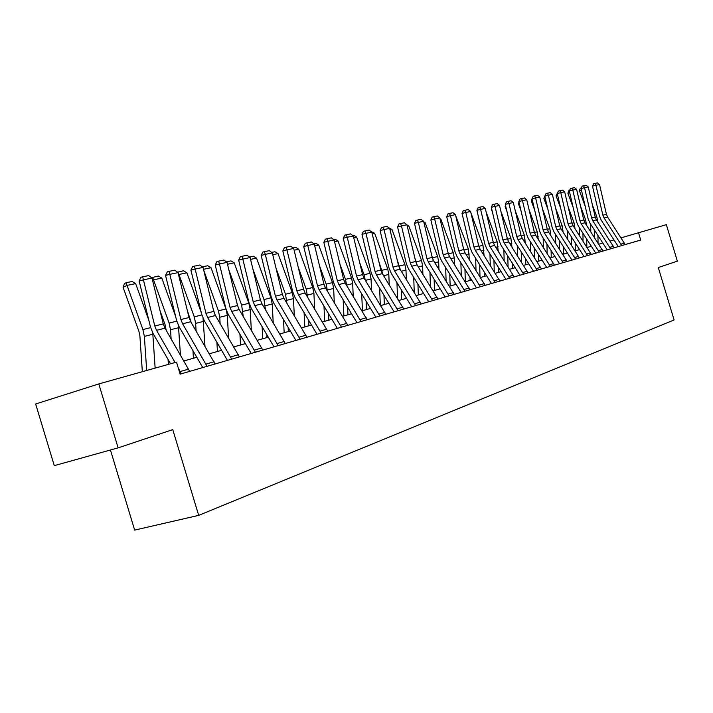 <?xml version="1.0" encoding="UTF-8"?>
<svg xmlns="http://www.w3.org/2000/svg" width="713" height="713" viewBox="0 0 713 713"><rect width="100%" height="100%" fill="white"/><g stroke="black" fill="none" stroke-linecap="round" stroke-linejoin="round"><path stroke-width="1.07" d="M110.444 450.001L134.659 530.107L198.677 515.374L674.097 319.95L658.286 267.527L677.35 261.163L666.334 224.657L621.094 237.848M54.286 465.642L35.65 403.995L98.795 383.924L118.126 447.862L54.286 465.642M98.795 383.924L176.494 362.115L180.131 374.156L640.72 240.058L638.438 232.483M198.677 515.374L172.769 429.618L118.126 447.862M614 239.924L610.114 241.021M602.85 243.062L598.777 244.202M591.38 246.288L587.129 247.482M579.589 249.603L575.141 250.86M567.459 253.017L562.798 254.327M554.972 256.528L550.097 257.901M542.112 260.147L537.014 261.582M528.868 263.881L523.529 265.379M515.214 267.714L509.626 269.291M501.141 271.68L495.285 273.32M486.623 275.762L480.491 277.491M471.641 279.977L465.215 281.787M456.168 284.327L449.44 286.225M440.179 288.827L433.121 290.815M423.656 293.48L416.258 295.556M406.57 298.284L398.808 300.467M388.888 303.257L380.733 305.556M370.573 308.408L362.017 310.823M351.607 313.747L342.605 316.278M331.937 319.281L322.481 321.946M311.528 325.03L301.581 327.82M290.343 330.984L279.879 333.934M268.329 337.178L257.313 340.279M245.441 343.621L233.837 346.883M221.636 350.315L209.399 353.755M196.841 357.293L183.936 360.921M181.307 373.808L178.286 368.024M175.095 362.507L156.512 330.324L154.783 325.993L143.42 279.853L139.133 280.958L150.479 326.991L153.063 333.47L170.55 363.782M189.667 371.375L164.988 328.194L163.268 323.898L151.994 278.061L143.42 279.853L142.662 276.813L148.669 275.575L151.994 278.061M139.133 280.958L140.951 277.259L142.662 276.813M135.648 283.596L127.039 285.414L123.082 287.33L124.508 283.524L126.085 282.749L132.119 281.492L135.648 283.596L148.75 319.985M152.734 332.882L155.14 368.113M126.085 282.749L142.921 329.566L144.365 336.393L146.682 370.484M142.342 371.705L139.891 335.93L138.928 331.385L123.082 287.33M207.028 366.322L182.599 323.773L180.897 319.54L169.81 274.345L165.55 275.432L176.628 320.529L179.168 326.866L202.759 367.569M215.05 363.986L190.736 321.732L189.043 317.526L178.036 272.624L169.81 274.345L169.026 271.368L174.792 270.182L178.036 272.624M165.55 275.432L167.323 271.805L169.026 271.368M231.707 359.138L207.635 317.49L205.959 313.337L195.13 269.051L190.906 270.129L201.717 314.326L204.221 320.529L227.465 360.377M239.408 356.901L215.442 315.529L213.784 311.403L203.027 267.402L195.13 269.051L194.319 266.145L199.854 265.004L203.027 267.402M190.906 270.129L192.635 266.582L194.319 266.145M151.539 277.722L158.339 276.029L161.789 278.088L175.603 316.367M178.437 325.511L180.416 354.842M161.789 278.088L153.527 279.835L169.124 323.069L170.523 329.762L171.102 338.755M152.546 277.232L153.527 279.835L152.546 280.307M166.138 330.172L165.149 324.87L159.988 310.565M168.375 364.396L168.054 359.459M177.448 272.179L183.508 270.78L186.895 272.803L201.333 312.731M203.053 318.239L204.979 346.161M186.895 272.803L178.954 274.478L194.266 316.839L195.629 323.399L196.102 330.93M177.956 271.938L178.954 274.478L178.535 274.674M191.191 322.517L187.189 309.959M193.428 358.256L192.956 350.6M255.397 352.24L231.672 311.447L230.032 307.383L219.444 263.97L215.246 265.04L225.825 308.364L228.276 314.451L251.19 353.461M262.794 350.083L239.185 309.567L237.545 305.529L227.037 262.384L219.444 263.97L218.615 261.127L223.935 260.031L227.037 262.384M215.246 265.04L216.939 261.564L218.615 261.127M278.168 345.609L254.782 305.645L253.168 301.661L242.812 259.086L238.65 260.147L248.989 302.633L251.404 308.595L273.997 346.83M285.28 343.541L262.001 303.836L260.397 299.879L250.111 257.553L242.812 259.086L241.965 256.306L247.081 255.254L250.111 257.553M238.65 260.147L240.308 256.733L241.965 256.306M300.066 339.236L277.009 300.066L275.423 296.162L265.289 254.381L261.163 255.432L271.279 297.125L273.658 302.972L295.922 340.44M306.911 337.24L283.961 298.319L282.384 294.442L272.321 252.919L265.289 254.381L264.434 251.671L269.354 250.655L272.321 252.919M261.163 255.432L262.776 252.09L264.434 251.671M202.323 266.867L207.706 265.735L211.012 267.723L226.066 309.264M226.44 310.467L227.287 315.378L228.597 337.944M203.74 270.307L218.419 310.85L219.756 317.285L220.121 323.488M215.148 315.003L213.205 309.032M217.447 351.491L216.895 342.204M211.012 267.723L203.49 269.309M226.342 261.858L230.967 260.887L234.212 262.839L248.899 303.301L250.183 309.576L251.324 330.137M228.855 269.853L241.645 305.102L243.222 316.412M244.684 342.32L244.764 343.809M240.539 344.994L239.933 334.245M234.212 262.839L227.492 264.256M249.434 257.036L253.356 256.225L256.528 258.133L270.967 297.829L272.223 303.988L273.213 322.713M252.928 269.14L263.988 299.567L265.459 309.665M266.796 334.593L266.956 337.561M262.767 338.746L262.117 326.679M256.528 258.133L250.557 259.389M321.135 333.105L298.408 294.692L296.849 290.859L286.929 249.862L282.829 250.905L292.74 291.822L295.075 297.562L317.035 334.299M327.73 331.18L305.102 293.016L303.542 289.202L293.694 248.445L286.929 249.862L286.056 247.206L290.797 246.226L293.694 248.445M282.829 250.905L284.416 247.625L286.056 247.206M271.653 252.411L274.915 251.725L278.034 253.605L292.223 292.562L293.453 298.604L294.309 315.645M276.029 268.213L285.503 294.228L286.884 303.221M288.114 327.24L288.328 331.554M284.166 332.721L283.489 319.486M278.034 253.605L272.749 254.719M341.438 327.196L319.023 289.523L317.481 285.761L307.775 245.504L303.711 246.538L313.408 286.706L315.707 292.339L337.365 328.381M347.784 325.342L325.467 287.9L323.943 284.166L314.29 244.14L307.775 245.504L306.884 242.901L311.447 241.957L314.29 244.14M303.711 246.538L305.262 243.32L306.884 242.901M293.043 247.955L295.699 247.393L298.747 249.238L312.713 287.491L313.907 293.426L314.647 308.916M298.203 267.108L306.225 289.095L307.535 297.071M308.658 320.235L308.925 325.761M304.799 326.919L304.094 312.624M298.747 249.238L294.121 250.218M360.992 321.501L338.889 284.532L337.374 280.842L327.864 241.306L323.836 242.331L333.336 281.778L335.6 287.312L356.955 322.668M367.115 319.718L345.11 282.972L343.604 279.3L334.147 239.996L327.864 241.306L326.964 238.757L331.367 237.848L334.147 239.996M323.836 242.331L325.351 239.167L326.964 238.757M313.658 243.65L315.743 243.222L318.729 245.031L332.463 282.598L333.639 288.426L334.281 302.49M319.522 265.842L326.206 284.148L327.445 291.18M328.479 313.551L328.782 320.173M324.691 321.322L323.978 306.082M318.729 245.031L314.709 245.878M379.86 316.002L358.051 279.719L356.562 276.091L347.24 237.26L343.247 238.267L352.552 277.027L354.78 282.464L375.858 317.169M385.769 314.281L364.058 278.213L362.569 274.612L353.309 235.985L347.24 237.26L346.331 234.755L350.582 233.882L353.309 235.985M343.247 238.267L344.736 235.165L346.331 234.755M333.524 239.515L335.083 239.185L338.015 240.967L351.527 277.874L352.677 283.596L353.229 296.35M340.03 264.443L345.493 279.362L346.67 285.539M347.614 307.16L347.944 314.781M343.889 315.921L343.176 299.825M338.015 240.967L334.557 241.698M398.068 310.708L376.553 275.075L375.083 271.51L365.947 233.347L361.981 234.345L371.108 272.437L373.309 277.776L394.102 311.857M403.763 309.041L382.346 273.623L380.885 270.075L371.803 232.126L365.947 233.347L365.02 230.896L369.129 230.049L371.803 232.126M361.981 234.345L363.443 231.297L365.02 230.896M352.703 235.513L353.755 235.299L356.634 237.046L369.94 273.311L371.063 278.943L371.535 290.467M366.099 301.046L366.455 309.576M359.771 262.937L364.102 274.755L365.225 280.129M362.427 310.708L361.714 293.845M356.634 237.046L353.71 237.661M415.643 305.583L394.423 270.592L392.979 267.09L384.013 229.568L380.082 230.566L389.031 268.008L391.196 273.257L411.713 306.733M421.151 303.979L400.02 269.184L398.576 265.699L389.672 228.392L384.013 229.568L383.077 227.171L387.043 226.351L389.672 228.392M380.082 230.566L381.508 227.563L383.077 227.171M371.206 231.663L374.628 233.258L387.72 268.899L388.817 274.443L389.227 284.844M383.959 295.2L384.325 304.54M378.79 261.332L383.131 274.897M380.296 304.843L379.628 288.123M374.628 233.258L372.195 233.766M432.631 300.636L411.686 266.261L410.26 262.812L401.464 225.923L397.569 226.903L406.357 263.73L408.487 268.881L428.736 301.777M437.951 299.086L417.096 264.897L415.679 261.475L406.936 224.782L401.464 225.923L400.528 223.561L404.36 222.768L406.936 224.782M397.569 226.903L398.968 223.953L400.528 223.561M389.084 227.928L392.025 229.595L404.913 264.639L405.991 270.084L406.339 279.451M401.232 289.585L401.606 299.683M397.132 259.648L400.412 269.826M397.56 298.435L396.954 282.633M392.025 229.595L390.056 230.005M449.056 295.859L428.379 262.063L426.98 258.685L418.344 222.394L414.485 223.365L423.103 259.585L425.206 264.657L445.188 296.982M454.199 294.362L433.611 260.753L432.221 257.384L423.638 221.288L418.344 222.394L417.399 220.076L421.107 219.31L423.638 221.288M414.485 223.365L415.857 220.469L417.399 220.076M406.963 224.898L408.852 226.048L421.543 260.521L422.604 265.878L422.889 274.273M417.934 284.202L418.317 294.977M414.832 257.901L417.096 264.897L411.686 266.261M414.262 292.312L413.718 277.366M408.852 226.048L407.319 226.369M464.938 291.234L444.529 258.008L443.147 254.684L434.672 218.98L430.848 219.943L439.306 255.575L441.374 260.566L461.115 292.348M469.92 289.781L449.6 256.742L448.219 253.427L439.796 217.911L434.672 218.98L433.727 216.707L437.319 215.968L439.796 217.911M430.848 219.943L432.194 217.091L433.727 216.707M423.754 221.779L425.135 222.616L437.639 256.528L438.673 261.805L438.923 269.3M439.529 287.776L439.573 288.997M434.11 279.033L434.493 290.432M431.909 256.101L433.183 259.995M430.429 286.457L429.948 272.313M425.135 222.616L424.012 222.857M480.312 286.76L460.161 254.086L458.798 250.807L450.482 215.683L446.686 216.636L455.001 251.698L457.033 256.609L476.525 287.865M485.134 285.352L465.072 252.857L463.717 249.595L455.438 214.64L450.482 215.683L449.529 213.445L453.005 212.724L455.438 214.64M446.686 216.636L448.014 213.829L449.529 213.445M439.992 218.739L440.901 219.301L453.227 252.669L454.234 257.865L454.448 264.514M455.001 282.464L455.072 284.639M449.778 274.059L450.153 286.02M446.097 280.851L445.661 267.455M440.901 219.301L440.162 219.452M495.205 282.419L475.304 250.281L473.967 247.063L465.785 212.483L462.024 213.419L470.197 247.946L472.202 252.767L491.444 283.516M499.875 281.065L480.054 249.087L478.726 245.887L470.589 211.476L465.785 212.483L464.831 210.282L468.2 209.586L470.589 211.476M462.024 213.419L463.325 210.665L464.831 210.282M455.714 215.789L468.325 248.926L469.493 259.915M470.001 277.357L470.09 280.414M464.956 269.282L465.331 281.751M461.275 275.468L460.892 262.776M509.626 278.222L489.974 246.6L488.655 243.427L480.615 209.381L476.89 210.317L484.92 244.301L486.899 249.051L505.9 279.309M514.153 276.902L494.581 245.441L493.262 242.286L485.277 208.41L480.615 209.381L479.662 207.225L482.924 206.547L485.277 208.41M476.89 210.317L478.173 207.599L479.662 207.225M470.936 212.929L482.959 245.299L484.074 255.486M484.546 272.446L484.653 276.314M479.671 264.675L480.009 276.715M475.999 270.307L475.66 258.275M523.609 274.149L504.198 243.026L502.897 239.907L495 206.378L491.302 207.296L499.189 240.771L501.15 245.45L519.92 275.227M528.003 272.874L508.672 241.912L507.371 238.802L499.51 205.433L495 206.378L494.038 204.257L497.202 203.597L499.51 205.433M491.302 207.296L492.558 204.622L494.038 204.257M486.141 212.064L497.148 241.787L498.227 251.217M498.654 267.723L498.77 272.339M493.94 260.236L494.243 271.653M490.286 265.361L489.974 253.944M537.165 270.2L517.995 239.568L516.711 236.493L508.939 203.463L505.285 204.373L513.039 237.349L514.964 241.957L533.511 271.27M541.425 268.961L522.335 238.481L521.051 235.415L513.324 202.545L508.939 203.463L507.977 201.378L511.052 200.736L513.324 202.545M505.285 204.373L506.515 201.743L507.977 201.378M500.927 211.431L510.918 238.374L511.952 247.099M512.344 263.177L512.478 268.489M507.79 255.958L508.057 266.796M491.774 209.283L491.649 208.775M492.469 212.233L491.426 209.435M504.144 260.593L503.868 249.755M550.329 266.377L531.39 236.208L530.115 233.178L522.477 200.629L518.85 201.538L526.479 234.024L528.378 238.561L546.702 267.428M554.456 265.174L535.597 235.147L534.331 232.135L526.729 199.747L522.477 200.629L521.515 198.579L524.492 197.964L526.729 199.747M518.85 201.538L520.062 198.945L521.515 198.579M515.241 210.709L524.287 235.058L525.285 243.124M525.641 258.792L525.775 264.746M521.23 251.832L521.47 262.126M505.731 206.271L505.107 206.538L505.508 205.344M506.97 211.547L505.107 206.538M517.602 256.012L517.353 245.727M563.101 262.651L544.384 232.946L543.128 229.96L535.615 197.884L532.014 198.784L539.518 230.798L541.399 235.272L559.5 263.703M567.111 261.484L548.466 231.912L547.219 228.944L539.741 197.02L535.615 197.884L534.652 195.87L537.54 195.273L539.741 197.02M532.014 198.784L533.208 196.227L534.652 195.87M529.117 209.925L537.263 231.841L538.235 239.292M538.556 254.559L538.689 261.11M534.278 247.839L534.492 257.616M519.269 203.348L518.396 203.731L518.966 202.029M521.016 210.79L518.396 203.731M530.668 251.6L530.454 241.832M575.498 259.042L557.005 229.773L555.766 226.832L548.368 195.219L544.803 196.111L552.192 227.67L554.046 232.073L571.933 260.085M579.402 257.91L560.971 228.775L559.741 225.852L552.379 194.382L548.368 195.219L547.406 193.232L550.222 192.653L552.379 194.382M544.803 196.111L545.98 193.588L547.406 193.232M542.566 209.078L549.875 228.721L550.81 235.575M551.104 250.477L551.247 257.58M546.96 243.989L547.147 253.284M532.424 200.513L531.301 201.004L532.023 198.829M534.634 209.961L531.301 201.004M543.368 247.349L543.181 238.062M587.548 255.539L569.268 226.698L568.047 223.793L560.766 192.626L557.236 193.508L564.5 224.622L566.336 228.971L584.018 256.564M591.335 254.434L573.127 225.727L571.906 222.839L564.669 191.815L560.766 192.626L559.803 190.674L562.539 190.113L564.669 191.815M557.236 193.508L558.386 191.031L559.803 190.674M555.614 208.187L562.129 225.682L563.038 231.992M563.306 246.529L563.439 254.149M559.286 240.263L559.455 249.095M545.195 197.768L543.841 198.348L545.017 195.656M547.842 209.087L543.841 198.348M555.721 243.258L555.552 234.425M599.259 252.126L581.193 223.704L579.981 220.843L572.815 190.113L569.313 190.986L576.469 221.663L578.279 225.95L595.756 253.142M602.94 251.056L584.936 222.759L583.742 219.916L576.603 189.319L572.815 190.113L571.853 188.187L574.509 187.635L576.603 189.319M569.313 190.986L570.453 188.535L571.853 188.187M568.27 207.242L574.045 222.732L574.928 228.525M575.168 242.723L575.302 250.816M571.273 236.663L571.416 245.058M557.602 195.095L556.033 195.772L557.477 192.991M560.659 208.16L556.033 195.772M567.726 239.301L567.575 230.905M610.64 248.81L592.779 220.789L591.594 217.973L584.535 187.662L581.059 188.526L588.109 218.784L589.892 223.009L607.173 249.817M614.223 247.767L596.433 219.871L595.239 217.073L588.216 186.895L584.535 187.662L583.573 185.763L586.157 185.228L588.216 186.895M581.059 188.526L582.182 186.111L583.573 185.763M580.551 206.253L585.631 219.862L586.496 225.165M586.71 239.033L586.835 247.028M582.931 233.169L583.056 241.163M569.669 192.501L567.896 193.259L568.716 190.781L569.58 190.407M573.092 207.189L567.896 193.259M579.402 235.486L579.277 227.492M621.718 245.584L604.063 217.955L602.877 215.183L595.925 185.282L592.485 186.138L599.428 215.986L601.193 220.157L618.278 246.591M625.203 244.577L607.61 217.073L606.433 214.301L599.517 184.533L595.925 185.282L594.972 183.41L597.485 182.893L599.517 184.533M592.485 186.138L593.59 183.758L594.972 183.41M592.485 205.237L596.906 217.064L597.752 221.912M597.94 235.468L598.047 243.071M594.277 229.791L594.384 237.393M581.398 189.979L579.437 190.817L580.239 188.375L581.353 187.893M585.177 206.182L579.437 190.817M590.988 246.395L590.979 245.664M590.774 231.796L590.658 224.194M156.512 330.324L164.988 328.194M154.783 325.993L163.268 323.898M180.3 371.518L188.669 369.102M150.648 327.65L142.921 329.566M152.867 334.237L144.365 336.393M182.599 323.773L190.736 321.732M180.897 319.54L189.043 317.526M206.039 364.085L214.069 361.758M207.635 317.49L215.442 315.529M205.959 313.337L213.784 311.403M230.736 356.946L238.436 354.717M176.788 321.171L169.124 323.069M178.678 327.695L170.523 329.762M201.886 314.95L194.266 316.839M203.463 321.411L195.629 323.399M231.672 311.447L239.185 309.567M230.032 307.383L237.545 305.529M254.443 350.092L261.84 347.953M254.782 305.645L262.001 303.836M253.168 301.661L260.397 299.879M277.223 343.506L284.344 341.447M277.009 300.066L283.961 298.319M275.423 296.162L282.384 294.442M299.139 337.169L305.984 335.19M225.959 308.987L218.419 310.85M227.287 315.378L219.756 317.285M248.899 303.301L241.645 305.102M250.183 309.576L242.946 311.412M270.967 297.829L263.988 299.567M272.223 303.988L265.254 305.752M298.408 294.692L305.102 293.016M296.849 290.859L303.542 289.202M320.226 331.073L326.821 329.165M292.223 292.562L285.503 294.228M293.453 298.604L286.733 300.307M319.023 289.523L325.467 287.9M317.481 285.761L323.943 284.166M340.538 325.199L346.892 323.363M312.713 287.491L306.225 289.095M313.907 293.426L307.437 295.066M338.889 284.532L345.11 282.972M337.374 280.842L343.604 279.3M360.11 319.54L366.232 317.775M332.463 282.598L326.206 284.148M333.639 288.426L327.392 290.004M358.051 279.719L364.058 278.213M356.562 276.091L362.569 274.612M378.986 314.085L384.895 312.374M351.527 277.874L345.493 279.362M352.677 283.596L346.652 285.129M376.553 275.075L382.346 273.623M375.083 271.51L380.885 270.075M397.203 308.818L402.916 307.169M369.94 273.311L364.102 274.755M371.063 278.943L365.377 280.378M394.423 270.592L400.02 269.184M392.979 267.09L398.576 265.699M414.797 303.738L420.314 302.143M387.72 268.899L382.088 270.298M388.817 274.443L383.647 275.753M410.26 262.812L415.679 261.475M431.802 298.818L437.122 297.285M404.913 264.639L399.467 265.994M405.991 270.084L401.303 271.279M428.379 262.063L433.611 260.753M426.98 258.685L432.221 257.384M448.227 294.068L453.388 292.58M421.543 260.521L416.276 261.823M422.604 265.878L418.362 266.956M444.529 258.008L449.6 256.742M443.147 254.684L448.219 253.427M464.127 289.478L469.118 288.034M437.639 256.528L432.541 257.794M438.673 261.805L434.868 262.767M460.161 254.086L465.072 252.857M458.798 250.807L463.717 249.595M479.51 285.031L484.341 283.631M453.227 252.669L448.334 253.881M454.234 257.865L450.83 258.721M475.304 250.281L480.054 249.087M473.967 247.063L478.726 245.887M494.412 280.717L499.091 279.371M468.325 248.926L463.833 250.04M469.314 254.042L466.293 254.808M489.974 246.6L494.581 245.441M488.655 243.427L493.262 242.286M508.85 276.546L513.378 275.236M482.959 245.299L478.833 246.324M483.94 250.334L481.266 251.012M504.198 243.026L508.672 241.912M502.897 239.907L507.371 238.802M522.843 272.5L527.237 271.234M497.148 241.787L493.378 242.723M498.111 246.743L495.776 247.331M517.995 239.568L522.335 238.481M516.711 236.493L521.051 235.415M536.408 268.578L540.677 267.348M510.918 238.374L507.478 239.229M511.863 243.258L509.848 243.766M531.39 236.208L535.597 235.147M530.115 233.178L534.331 232.135M549.58 264.773L553.716 263.578M524.287 235.058L521.158 235.834M525.214 239.871L523.494 240.308M544.384 232.946L548.466 231.912M543.128 229.96L547.219 228.944M562.361 261.083L566.372 259.915M537.263 231.841L534.429 232.545M538.172 236.591L536.746 236.957M557.005 229.773L560.971 228.775M555.766 226.832L559.741 225.852M574.767 257.491L578.671 256.368M549.875 228.721L547.326 229.354M550.766 233.401L549.607 233.695M569.268 226.698L573.127 225.727M568.047 223.793L571.906 222.839M586.826 254.006L590.622 252.91M562.129 225.682L559.848 226.253M563.003 230.299L562.094 230.531M581.193 223.704L584.936 222.759M579.981 220.843L583.742 219.916M598.546 250.619L602.235 249.559M574.045 222.732L572.013 223.231M574.91 227.278L574.232 227.447M592.779 220.789L596.433 219.871M591.594 217.973L595.239 217.073M609.936 247.331L613.528 246.288M585.631 219.862L583.84 220.308M604.063 217.955L607.61 217.073M602.877 215.183L606.433 214.301M621.023 244.122L624.508 243.115M596.906 217.064L595.337 217.456"/></g></svg>
